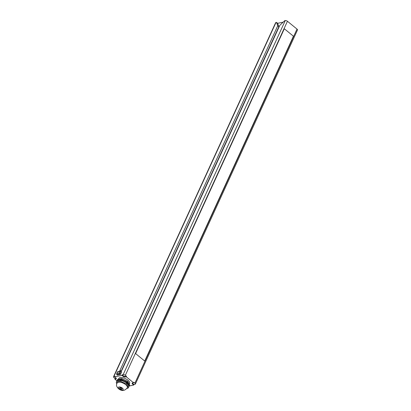 <?xml version="1.0" encoding="UTF-8"?>
<svg xmlns="http://www.w3.org/2000/svg" width="411" height="411" viewBox="0 0 411 411"><rect width="100%" height="100%" fill="white"/><g stroke="black" fill="none" stroke-linecap="round" stroke-linejoin="round"><path stroke-width="0.62" d="M275.981 22.492L113.883 376.543A1.659 0.73 -155.4 0 0 113.518 376.784L275.617 22.733A1.659 0.73 24.6 0 1 275.981 22.492L276.5 22.384L277.733 25.795L119.729 370.917L121.79 370.486L279.799 25.364L284.751 20.658L285.27 20.55A1.659 0.73 24.6 0 1 287.438 21.264L297.009 29.089A1.659 0.73 24.6 0 1 297.482 29.998L135.383 384.049A1.659 0.73 -155.4 0 0 134.911 383.144L133.77 382.209L133.524 382.754L132.491 382.97A1.659 0.73 -155.4 0 0 132.126 383.211A1.659 0.73 -155.4 0 0 132.599 384.115L132.845 383.576L133.986 384.506L133.739 385.045L129.177 386.001M283.174 22.158L277.636 23.314L278.874 26.725L121.461 370.552M276.5 22.384L277.636 23.314M135.383 384.049A1.659 0.73 -155.4 0 1 135.019 384.29L133.986 384.506M113.883 376.543L114.916 376.327L114.669 376.866L121.892 375.356L122.139 374.817L123.172 374.601A1.659 0.73 -155.4 0 1 125.34 375.315L126.48 376.25L125.447 376.466A1.659 0.73 -155.4 0 1 123.279 375.746L122.139 374.817M117.053 380.935L114.885 379.163L115.131 378.618L116.164 378.403A1.659 0.73 -155.4 0 0 116.277 378.372M115.131 378.618L113.991 377.688A1.659 0.73 -155.4 0 1 113.518 376.784M132.378 383.001A1.659 0.73 -155.4 0 0 132.845 383.576M116.601 373.897L116.873 373.522L116.667 374.524L117.351 375.084L120.449 374.436L121.687 371.729L120.505 371.087M277.733 25.795L278.874 26.725M126.48 376.25L126.234 376.789L133.524 382.754M114.885 379.163L115.917 378.947A1.659 0.73 -155.4 0 0 116.282 378.706A1.659 0.73 -155.4 0 0 115.81 377.801L114.669 376.866M121.892 375.356L123.033 376.291A1.659 0.73 -155.4 0 0 125.201 377.005L125.447 376.466M126.234 376.789L125.201 377.005M133.739 385.045L132.599 384.115M118.46 379.173L118.779 378.474A5.965 2.62 24.6 0 1 122.473 377.658A5.965 2.62 24.6 0 1 127.919 380.18A5.965 2.62 24.6 0 1 129.629 383.442L129.29 384.172M128.032 381.721L127.657 382.533A6.627 2.913 -155.4 0 0 126.999 381.994L121.759 379.553L122.129 378.742L127.369 381.182A6.627 2.913 24.6 0 1 128.032 381.721L129.671 384.912A6.627 2.913 24.6 0 1 129.609 385.071L129.239 385.883A6.627 2.913 24.6 0 1 129.111 386.099L128.746 386.176M122.129 378.742A6.627 2.913 -155.4 0 0 121.281 378.582L117.685 379.332A6.627 2.913 -155.4 0 0 117.556 379.553L117.186 380.365A6.627 2.913 -155.4 0 0 117.125 380.524L117.31 380.879M126.999 381.994L127.369 381.182M127.287 383.345L126.794 384.429A6.627 2.913 24.6 0 0 126.47 384.157A6.627 2.913 -155.4 0 0 126.131 383.889L120.891 381.449L121.389 380.365L126.624 382.805A6.627 2.913 24.6 0 1 127.287 383.345L128.926 386.535A6.627 2.913 24.6 0 1 128.869 386.694L128.371 387.779A6.627 2.913 24.6 0 1 128.242 387.994L126.881 388.487M126.131 383.889L126.624 382.805M117.685 379.332L117.315 380.144A6.627 2.913 -155.4 0 0 117.186 380.365M121.759 379.553A6.627 2.913 -155.4 0 0 120.911 379.394L121.281 378.582M127.657 382.533L129.301 385.724A6.627 2.913 24.6 0 1 129.239 385.883M129.301 385.724L129.671 384.912M116.76 383.838L116.256 382.42A6.627 2.913 -155.4 0 1 116.318 382.256L116.811 381.177A6.627 2.913 -155.4 0 1 116.94 380.956L120.536 380.206A6.627 2.913 -155.4 0 1 121.389 380.365M117.315 380.144L120.911 379.394M118.121 380.709A5.636 2.476 -155.4 0 1 126.722 382.389A5.636 2.476 24.6 0 1 128.355 385.42M116.94 380.956L116.447 382.04A6.627 2.913 -155.4 0 0 116.318 382.256M120.891 381.449A6.627 2.913 -155.4 0 0 120.043 381.29L120.536 380.206M126.794 384.429L128.432 387.614A6.627 2.913 24.6 0 1 128.371 387.779M128.432 387.614L128.926 386.535M116.447 382.04L120.043 381.29M125.679 384.665A5.636 2.476 -155.4 0 0 120.515 382.276A5.636 2.476 -155.4 0 0 117.043 383.067C116.94 384.321 115.203 385.086 118.414 388.642C121.707 391.364 124.667 391.072 127.287 387.758A5.636 2.476 24.6 0 0 125.679 384.665M122.411 388.133A2.651 1.166 24.6 0 1 122.581 389.972A2.651 1.166 24.6 0 1 119.108 388.827A2.651 1.166 -155.4 0 1 118.938 386.987A2.651 1.166 -155.4 0 1 122.411 388.133M121.584 388.308A1.325 0.581 24.6 0 1 121.964 389.032A1.325 0.581 24.6 0 1 121.142 389.212A1.325 0.581 24.6 0 1 119.935 388.652A1.325 0.581 -155.4 0 1 119.555 387.927A1.325 0.581 -155.4 0 1 120.377 387.748A1.325 0.581 -155.4 0 1 121.584 388.308M120.449 374.436L119.144 373.049L119.889 371.426L117.618 371.898L116.873 373.522L119.144 373.049M116.667 374.524L119.765 373.876L121.004 371.169L119.889 371.426M117.906 371.816L117.618 371.898M120.567 388.904L120.757 388.477M144.718 361.033L293.433 36.214L284.32 28.76L135.609 353.578L144.718 361.033M285.27 20.55L123.172 374.601M287.438 21.264L125.34 375.315M297.009 29.089L134.911 383.144M115.917 378.947L116.164 378.403M123.033 376.291L123.279 375.746M120.474 371.092L117.638 371.688M117.597 371.724L116.606 373.882"/></g></svg>
